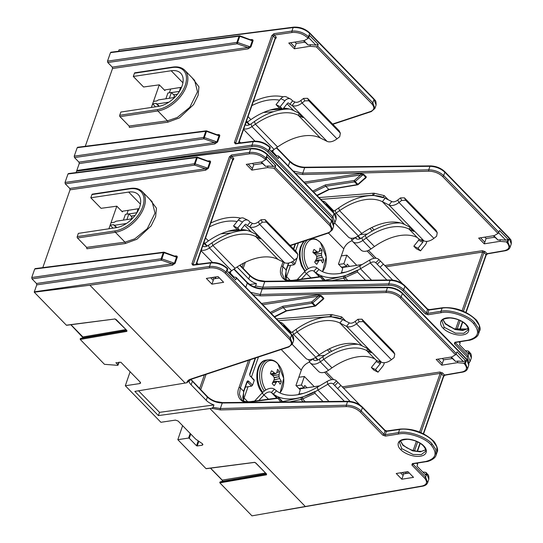 <?xml version="1.0" encoding="UTF-8"?>
<svg xmlns="http://www.w3.org/2000/svg" width="543" height="543" viewBox="0 0 543 543"><rect width="100%" height="100%" fill="white"/><g stroke="black" fill="none" stroke-linecap="round" stroke-linejoin="round"><path stroke-width="0.81" d="M282.706 109.286L278.552 107.215L276.041 104.629L280.819 98.656A5.491 4.31 -63.5 0 1 286.337 96.898L290.491 98.969A5.491 4.31 116.5 0 0 284.973 100.727L280.195 106.699L282.706 109.286L287.485 103.313A0.998 0.781 116.5 0 1 288.659 103.116L288.285 102.932M280.195 106.699L276.041 104.629M270.991 151.117A10.738 6.414 -44.2 0 0 274.113 149.427L277.582 146.99A51.531 30.795 135.8 0 1 320.384 138.017L327.035 141.336A11.084 6.625 -44.2 0 0 337.006 138.838L339.708 136.721L340.366 133.171L308.811 100.754L304.799 100.862L302.105 102.98A11.084 6.625 135.8 0 1 292.134 105.478L289.847 104.337L288.659 103.116M340.366 133.171L339.09 130.72L307.535 98.303L308.811 100.754M304.799 100.862L303.53 98.412L300.829 100.53A6.591 3.937 135.8 0 1 294.903 102.016L292.616 100.876L289.847 104.337M303.53 98.412L307.535 98.303M292.616 100.876L291.428 99.654A5.491 4.31 116.5 0 0 290.491 98.969M243.78 128.793A10.738 6.414 -44.2 0 0 251.911 126.621L255.386 124.191A51.531 30.795 135.8 0 1 298.182 115.211L302.946 117.587L298.48 112.998L293.715 110.623A51.531 30.795 -44.2 0 0 283.595 108.172M245.226 124.659A6.244 3.733 -44.2 0 0 250.947 123.94L254.423 121.51A56.024 33.483 135.8 0 1 289.609 109.068M280.5 108.179A51.531 30.795 -44.2 0 0 250.914 119.596L247.445 122.032A10.738 6.414 135.8 0 1 245.796 123.044M173.78 97.597L174.466 95.649L171.391 92.493L169.375 98.263M171.391 92.493L167.896 93.023L165.873 98.792M279.591 100.197A51.531 30.795 -44.2 0 0 251.904 105.593M283.174 96.858A56.024 33.483 -44.2 0 0 253.276 101.684M263.511 112.469L273.563 111.668M270.441 109.944L282.15 109.007M282.984 108.939L287.417 108.586M173.597 94.76L177.486 94.17M418.001 248.26L420.513 250.846L416.359 248.775L413.847 246.189L418.001 248.26L422.78 242.287A0.998 0.781 116.5 0 0 422.834 240.949L421.646 239.721L423.927 240.861A11.084 6.625 -44.2 0 0 433.898 238.363L436.599 236.246L437.258 232.696L405.702 200.286L401.691 200.394L398.996 202.505A11.084 6.625 135.8 0 1 389.019 205.003L382.367 201.684A51.531 30.795 -44.2 0 0 339.572 210.664L336.097 213.1A10.738 6.414 135.8 0 1 334.841 213.894M420.513 250.846L425.291 244.873A5.491 4.31 116.5 0 0 426.75 241.391M334.719 223.037L348.301 236.992A10.738 6.414 -44.2 0 0 358.299 235.9L361.767 233.47A51.531 30.795 135.8 0 1 404.569 224.49L409.334 226.865L413.8 231.461L409.035 229.078A51.531 30.795 -44.2 0 0 366.24 238.058L362.765 240.495A10.738 6.414 135.8 0 1 352.767 241.581L361.007 250.045A10.738 6.414 -44.2 0 0 371.005 248.952L374.473 246.522A51.531 30.795 135.8 0 1 417.275 237.542L418.68 238.872A0.998 0.781 -63.5 0 1 418.626 240.216L413.847 246.189M297.055 279.733A8.987 5.369 -44.2 0 0 297.849 278.939L304.521 271.758A10.738 6.414 135.8 0 1 316.915 267.869L318.979 269.464A51.531 30.795 -44.2 0 0 359.907 265.812L369.763 260.002A11.084 6.625 135.8 0 1 378.98 259.588A11.084 6.625 135.8 0 1 379 259.602L402.451 283.724M383.351 264.108L380.12 267.237L392.63 280.079M301.324 279.156L306.659 273.414A6.244 3.733 135.8 0 1 313.861 271.154L315.924 272.749A56.024 33.483 -44.2 0 0 360.43 268.778L370.278 262.968A6.591 3.937 135.8 0 1 375.763 262.724A6.591 3.937 135.8 0 1 375.77 262.731L377.209 264.224L380.433 261.095M380.12 267.237L377.209 264.224M437.258 232.696L435.981 230.252L404.426 197.835L405.702 200.286M401.691 200.394L400.415 197.944L397.72 200.062A6.591 3.937 135.8 0 1 391.788 201.541L385.136 198.222A56.024 33.483 -44.2 0 0 338.608 207.989L335.133 210.419A6.244 3.733 135.8 0 1 332.703 211.607M400.415 197.944L404.426 197.835M400.462 222.942A56.024 33.483 -44.2 0 0 365.276 235.384L361.801 237.814A6.244 3.733 135.8 0 1 355.991 238.445A6.244 3.733 135.8 0 1 355.461 237.596L355.427 237.495M352.767 241.581A10.738 6.414 135.8 0 1 351.864 240.115L351.199 238.268M327.307 206.062L326.689 204.344A13.48 8.057 -44.2 0 0 325.556 202.498A13.48 8.057 -44.2 0 0 322.332 200.951M298.378 242.979L295.575 250.995M290.546 265.364L286.575 276.686A8.987 5.369 -44.2 0 0 286.154 279.652M341.404 273.183L342.708 268.473L338.445 264.095L343.8 248.816A8.987 5.369 135.8 0 1 352.156 240.753M358.163 235.995L360.457 238.357A13.48 8.057 135.8 0 1 360.613 238.52M324.979 280.29L344.024 276.136A4.996 2.986 -44.2 0 0 345.097 275.776L357.498 270.17L357.457 271.982L365.473 280.215M332.316 280.561L343.454 278.131A7.487 4.473 -44.2 0 0 345.063 277.595L357.457 271.982M388.286 199.797L384.206 195.609L374.568 193.322A7.487 4.473 -44.2 0 0 373.19 193.233L319.046 197.571M320.825 199.403L372.349 195.27A4.996 2.986 -44.2 0 1 373.265 195.331L382.903 197.611L384.206 195.609M369.892 228.494L372.294 230.958M371.785 227.531L374.141 229.954M360.165 234.59L367.272 234.026M341.846 267.584L362.086 264.529M341.201 272.776L345.81 272.084M468.1 328.529L462.758 330.504L455.109 329.526L445.403 324.022L442.973 319.739M465.772 324.463C461.869 320.703 456.622 318.537 450.038 317.954C444.35 318.469 441.669 319.535 441.995 321.137L444.249 327.32L455.55 333.151L463.77 333.259L467.964 330.069C468.813 329.329 468.08 327.463 465.772 324.463A0.998 0.597 135.8 0 0 466.213 324.578C469.084 326.981 471.344 333.402 462.941 334.875C454.308 336.117 445.138 330.796 443.19 328.243C440.319 325.848 438.058 319.42 446.461 317.947C455.095 316.705 464.265 322.026 466.213 324.578M269.939 147.458L270.224 147.94L269.606 149.692L278.254 158.576L278.864 156.818L278.172 155.916L275.389 155.637M459.833 342.518L460.118 343L459.493 344.751L468.141 353.636L468.752 351.878L468.059 350.975L465.276 350.697M312.727 191.088L325.454 184.885L354.267 180.507A0.998 0.604 81.4 0 0 354.545 181.885L357.219 184.64A0.998 0.597 -44.2 0 0 357.844 184.321L365.758 177.344L363.152 174.663A0.998 0.597 135.8 0 1 363.783 174.351L360.443 173.543A0.998 0.604 81.4 0 1 360.722 174.927L363.152 174.663L355.17 181.566L358.156 184.579A0.998 0.998 0 0 1 357.661 184.817L329.207 189.561A0.998 0.618 80.5 0 1 328.766 189.385L357.219 184.64A0.998 0.618 80.5 0 0 357.661 184.817M365.147 178.416A0.998 0.618 -99.5 0 1 365.296 178.532L366.382 177.025L363.783 174.351M504.569 250.628A0.998 0.618 -99.9 0 0 505.017 250.805L487.512 253.852A0.998 0.618 -99.9 0 1 487.064 253.683L504.569 250.628C509.443 249.305 510.237 246.637 506.965 242.626L506.259 241.9L507.515 241.18L508.133 239.429L505.838 240.203L498.637 232.804M508.133 239.429L499.492 230.551L498.026 233.442L494.273 235.614L478.668 238.099L484.247 243.841L499.859 241.35L506.259 241.9M498.026 233.442L442.613 176.516C438.873 173.115 434.291 171.344 428.875 171.201L302.899 174.534L295.494 173.38M332.594 124.048L370.699 111.444C374.432 109.849 374.792 107.29 371.785 103.767L316.372 46.841L317.628 46.121L318.246 44.37L315.951 45.137L308.75 37.739M318.246 44.37L309.598 35.492L308.139 38.383L304.385 40.555L288.781 43.04L294.36 48.775L309.972 46.291L316.372 46.841M308.139 38.383L307.433 37.657C303.062 33.822 297.985 32.091 292.195 32.471L274.249 35.064A0.998 0.597 -98.2 0 1 273.977 33.686L271.853 35.512L234.386 142.49L235.384 143.895A0.998 0.611 -97.3 0 1 235.798 143.481L235.777 143.535M292.684 261.427L295.046 263.857L296.688 259.167L296.302 258.767M132.39 163.877L76.739 170.862L76.807 170.502L251.986 145.137C258.278 144.73 263.796 146.617 268.547 150.791L332.9 216.895L334.95 222.508L336.144 219.1L334.074 213.535L278.172 155.916M217.254 134.834L206.666 130.904A0.998 0.998 0 0 0 206.204 130.849A0.998 0.611 82.7 0 1 206.618 131.033L204.338 137.542L216.901 141.886L214.566 142.524A0.998 0.597 -98.2 0 1 214.831 143.909L79.244 163.538L76.807 170.502M79.244 163.538L78.973 162.153L214.566 142.524L203.89 138.832L129.804 149.556L74.506 157.565L78.973 162.153M74.506 157.565L74.228 156.18L203.618 137.447A0.998 0.597 81.8 0 0 203.89 138.832L204.338 137.542A0.998 0.516 19.3 0 0 203.618 137.447L205.783 131.263L77.201 147.689L74.228 156.18M77.201 147.689L78.043 147.452M250.54 39.788L239.952 35.858A0.998 0.998 0 0 0 239.483 35.804A0.998 0.611 82.7 0 1 239.904 35.987L237.617 42.497L250.18 46.841L247.846 47.479A0.998 0.597 -98.2 0 1 248.117 48.863L112.53 68.493L85.285 146.298M112.53 68.493L112.258 67.108L247.846 47.479L237.169 43.786L163.083 54.51L107.785 62.52L112.258 67.108M107.785 62.52L107.514 61.135L236.904 42.402A0.998 0.597 81.8 0 0 237.169 43.786L237.617 42.497A0.998 0.516 19.3 0 0 236.904 42.402L239.069 36.225L110.487 52.644L107.514 61.135M110.487 52.644L111.329 52.406M317.628 46.121L372.844 102.837L374.887 108.457L376.082 105.043L374.018 99.478L309.666 33.374C304.922 29.193 299.417 27.252 293.159 27.564L119.08 49.8L118.571 51.252M119.08 49.8L293.58 27.15A0.998 0.611 82.7 0 0 293.159 27.564L291.93 31.087C298.216 30.68 303.741 32.56 308.492 36.734L308.994 37.25M303.897 40.63L308.193 45.049L303.401 40.711M294.91 42.062L296.24 43.426L294.93 47.16L290.634 42.748M493.784 235.689L498.08 240.108L493.288 235.771M484.818 242.219L480.521 237.807L484.818 242.219L486.128 238.486L494.741 237.257M484.797 237.121L486.128 238.486M165.133 89.88L164.889 90.572A0.998 0.516 19.3 0 1 164.719 90.124A0.998 0.516 19.3 0 1 165.099 89.88L181.559 87.28M164.889 90.572L159.309 84.844L151.388 107.439M155.536 106.815L152.651 103.849L155.97 103.346L157.036 103.957L168.887 102.165M170.685 88.998L169.355 92.799M254.226 286.969L255.583 286.012L256.432 283.602A12.482 6.407 19.3 0 1 248.735 278.993L237.053 266.993M468.718 362.276L467.021 356.676L454.382 343.692A0.998 0.597 -44.2 0 0 455.434 342.769L468.08 355.753L470.129 361.366L471.324 357.959L469.254 352.393L468.059 350.975M454.382 343.692L454.83 342.3L468.107 340.183C478.546 337.502 480.324 331.922 473.428 323.424C467.638 316.481 449.964 310.548 441.296 312.639L428.02 314.757L425.339 313.861L402.668 290.573C398.935 287.166 394.354 285.394 388.931 285.258L266.009 288.509M159.309 84.844L143.556 86.989L133.306 76.461L171.188 70.746A21.971 13.127 135.8 0 1 180.697 73.217A21.971 13.127 135.8 0 1 178.925 92.167A21.971 13.127 135.8 0 1 158.726 106.333L120.845 112.048L119.711 115.286L157.592 109.571A25.962 15.516 -44.2 0 0 185.177 85.489A25.962 15.516 -44.2 0 0 172.321 67.508L134.44 73.224L133.306 76.461M251.538 39.999L252.305 40.786A0.998 0.516 -160.7 0 0 253.018 40.881C253.221 39.931 252.671 39.49 251.375 39.558A0.998 0.611 82.7 0 1 251.171 39.87M248.117 48.863L250.9 46.929L253.018 40.881M192.039 77.703L198.955 86.88L198.114 95.344L193.607 104.575L179.414 117.912L167.733 122.209L129.39 127.435L129.119 126.051L119.983 116.67A0.998 0.618 -98.6 0 1 119.711 115.286M218.259 135.044L219.019 135.831A0.998 0.516 -160.7 0 0 219.732 135.926C219.935 134.976 219.386 134.528 218.089 134.603A0.998 0.611 82.7 0 1 217.892 134.915M214.831 143.909L217.614 141.974L219.732 135.926M333.545 223.417L331.848 217.818L267.495 151.714C263.124 147.872 258.047 146.142 252.257 146.522L146.087 161.895M296.24 43.426L304.854 42.198M256.432 283.602L249.746 284.512M321.28 276.631A0.998 0.618 82.3 0 0 320.92 276.516A0.998 0.618 82.3 0 0 320.499 276.93L291.869 280.792C283.541 282.625 277.873 274.609 281.525 266.145L283.012 261.902M295.046 263.857L293.994 264.787L287.851 265.812M296.206 258.475L296.688 259.167M356.758 265.337L346.855 255.162L343.875 263.688L346.475 266.355L347.248 264.129L349.488 266.43M346.475 266.355L341.459 267.19M180.527 87.443L179.292 91.597M179.129 91.428L171.486 92.588M346.855 255.162L341.316 255.916M343.875 263.688L338.798 264.455M293.2 171.025L302.756 173.142L428.732 169.81C434.624 169.966 439.599 171.893 443.665 175.593L498.881 232.309M507.515 241.18L510.067 247.316L511.262 243.902L509.198 238.336L444.846 172.233C440.78 168.527 435.819 166.552 429.954 166.314L304.691 167.624C300.734 167.577 296.892 166.47 293.152 164.298A12.482 6.407 19.3 0 1 289.806 161.699L276.339 147.866M271.792 150.771L276.502 155.746M255.583 286.012L262.819 287.193L388.795 283.867C394.686 284.016 399.662 285.944 403.727 289.65L426.398 312.938L427.572 309.578L404.902 286.29C400.843 282.577 395.881 280.602 390.017 280.371L264.753 281.674C258.889 281.437 253.927 279.455 249.868 275.749L239.721 265.323M134.44 73.224A0.998 0.618 -98.6 0 1 134.847 72.81L172.728 67.094A0.998 0.618 -98.6 0 0 172.321 67.508M129.119 126.051L167.475 120.824L177.31 117.485L189.785 107.324L197.496 91.781L194.618 80.357L184.83 70.305A26.96 16.114 135.8 0 1 182.658 93.566A26.96 16.114 135.8 0 1 157.864 110.955L119.983 116.67M174.588 97.475L158.447 99.912L156.818 100.923L153.499 101.426M158.855 106.313L155.97 103.346M159.262 106.245L157.036 103.957M270.224 147.94L269.722 147.424C264.977 143.243 259.479 141.309 253.221 141.621L235.384 143.895M505.017 250.805C507.657 250.33 509.341 249.169 510.067 247.316L510.053 247.35M308.193 45.049L310.521 44.675L309.972 46.291M290.62 42.748L294.93 47.16L294.36 48.775M498.08 240.108L500.408 239.734L499.859 241.35M484.804 242.219L484.247 243.841M500.408 239.734L505.838 240.203M310.521 44.675L315.951 45.137M305.214 183.371L360.722 174.927L354.267 180.507L355.17 181.566A0.998 0.597 -44.2 0 1 354.545 181.885L325.732 186.269L313.705 192.086M316.874 195.351L328.766 189.385L325.732 186.269A0.998 0.604 81.4 0 1 325.454 184.885M284.274 262.534L282.855 266.599L281.905 273.014L284.138 278.22C284.899 279.747 287.62 280.466 292.283 280.378A0.998 0.618 82.3 0 0 291.869 280.792M285.971 279.564L286.093 269.925L288.496 263.063M474.487 322.501L478.295 328.101L478.58 333.735L479.584 330.877L479.265 325.325L475.451 319.746C469.41 312.53 451.07 306.157 442.097 308.166L428.902 310.046L427.735 313.379L441.018 311.261C450.045 309.082 468.446 315.266 474.487 322.501A0.998 0.597 -44.2 0 1 473.428 323.424M77.622 147.275L206.204 130.849A0.998 0.611 82.7 0 0 205.783 131.263A0.998 0.516 19.3 0 1 206.503 131.358L219.019 135.831L216.901 141.886A0.998 0.516 -160.7 0 0 217.614 141.974M110.908 52.23L239.483 35.804A0.998 0.611 82.7 0 0 239.069 36.225A0.998 0.516 19.3 0 1 239.782 36.313L252.305 40.786L250.18 46.841A0.998 0.516 -160.7 0 0 250.9 46.929M275.491 38.37A0.998 0.618 -99.5 0 1 275.851 38.553L276.278 37.155L274.249 35.064L273.177 35.974L235.71 142.952L236.219 143.664M465.799 312.381L486.026 254.626L487.064 253.683L485.028 251.592L482.367 250.69L384.77 265.534M324.592 279.76A0.998 0.801 144.5 0 0 324.544 279.672L324.544 279.672A0.998 0.801 144.5 0 0 324.476 279.597L321.802 276.849A0.998 0.794 144.4 0 0 320.499 276.93L323.173 280.656M366.382 177.025A0.998 0.597 135.8 0 0 365.758 177.344L365.453 178.145L358.156 184.579M315.008 254.104L321.537 253.479A31.928 20.281 -38.6 0 0 322.019 250.309A9.014 5.552 81.4 0 0 321.042 249.033A9.014 5.552 81.4 0 0 319.942 248.07A31.928 16.853 133.4 0 1 319.372 251.144L319.325 251.246A31.928 9 151.2 0 1 318.544 252.142L318.361 252.183A31.928 10.154 179.8 0 0 317.112 251.762L313.284 252.712M313.196 252.644L317.003 251.701A31.928 18.537 -163.6 0 0 314.051 249.447A9.014 5.552 81.4 0 0 313.379 250.825A9.014 5.552 81.4 0 0 312.924 252.441A31.928 15.109 24.5 0 1 315.829 254.816L315.917 254.932A31.928 20.933 47.1 0 1 316.752 256.479L316.807 256.778A31.928 21.876 108.8 0 1 316.583 258.556L316.535 258.699A31.928 16.853 133.4 0 1 314.682 262.072A9.014 5.552 81.4 0 0 315.659 263.355A9.014 5.552 81.4 0 0 316.759 264.319A31.928 20.281 -38.6 0 0 318.7 261.034L315.164 261.258M322.372 271.568A17.661 10.88 81.4 0 0 320.485 242.64A17.661 10.88 81.4 0 0 305.967 244.961A17.661 10.88 81.4 0 0 308.336 268.663M321.537 253.479L315.15 254.226M316.576 256.14L321.531 255.359A31.928 25.311 -65.2 0 0 321.524 253.622M321.531 255.359L316.718 256.425M316.596 258.454L322.182 257.246A31.928 24.36 -139.8 0 0 321.585 255.658M322.182 257.246L316.576 258.59M319.97 259.954L319.97 259.954A31.928 6.726 7.8 0 1 320.994 260.409L321.076 260.477A31.928 15.109 24.5 0 1 322.651 262.941A9.014 5.552 81.4 0 0 323.771 259.948A31.928 18.537 -163.6 0 0 322.243 257.362M315.218 261.156L318.782 260.932A31.928 12.428 -20.7 0 0 319.786 260.002L315.795 260.124M314.105 253.357L318.544 252.142M319.386 251.097L322.019 250.309M320.255 260.077L323.771 259.948M272.518 375.437L279.048 374.813A31.928 20.281 -38.6 0 0 279.53 371.643A9.014 5.552 81.4 0 0 278.552 370.367A9.014 5.552 81.4 0 0 277.453 369.403A31.928 16.853 133.4 0 1 276.882 372.478L276.835 372.579A31.928 9 151.2 0 1 276.054 373.475L275.871 373.516A31.928 10.154 179.8 0 0 274.622 373.095L270.794 374.046M270.706 373.978L274.507 373.034A31.928 18.537 -163.6 0 0 271.561 370.781A9.014 5.552 81.4 0 0 270.889 372.159A9.014 5.552 81.4 0 0 270.434 373.774A31.928 15.109 24.5 0 1 273.339 376.15L273.428 376.265A31.928 20.933 47.1 0 1 274.263 377.813L274.317 378.111A31.928 21.876 108.8 0 1 274.093 379.89L274.045 380.032A31.928 16.853 133.4 0 1 272.192 383.406A9.014 5.552 81.4 0 0 273.17 384.688A9.014 5.552 81.4 0 0 274.269 385.652A31.928 20.281 -38.6 0 0 276.211 382.367L272.674 382.591M279.883 392.901A17.661 10.88 81.4 0 0 277.989 363.973A17.661 10.88 81.4 0 0 263.477 366.294A17.661 10.88 81.4 0 0 265.846 389.996M279.048 374.813L272.661 375.559M274.086 377.473L279.041 376.693A31.928 25.311 -65.2 0 0 279.034 374.955M279.041 376.693L274.229 377.758M274.106 379.795L279.693 378.58A31.928 24.36 -139.8 0 0 279.095 376.998M279.693 378.58L274.079 379.924M277.48 381.288L277.48 381.288A31.928 6.726 7.8 0 1 278.505 381.743L278.579 381.81A31.928 15.109 24.5 0 1 280.161 384.274A9.014 5.552 81.4 0 0 281.281 381.281A31.928 18.537 -163.6 0 0 279.754 378.695M272.729 382.489L276.285 382.265A31.928 12.428 -20.7 0 0 277.297 381.335L273.305 381.457M271.615 374.69L276.054 373.475M276.896 372.43L279.53 371.643M277.765 381.41L281.281 381.281M375.512 369.593L378.023 372.179L373.869 370.109L371.358 367.523L375.512 369.593L380.29 363.62A0.998 0.781 116.5 0 0 380.344 362.283L379.157 361.054L381.437 362.195A11.084 6.625 -44.2 0 0 391.408 359.697L394.109 357.586L394.768 354.029L363.213 321.619L359.201 321.727L356.5 323.838A11.084 6.625 135.8 0 1 346.529 326.336L339.877 323.024A51.531 30.795 -44.2 0 0 297.075 331.997L293.607 334.434A10.738 6.414 135.8 0 1 292.351 335.228M378.023 372.179L382.801 366.206A5.491 4.31 116.5 0 0 384.261 362.724M292.229 344.371L305.811 358.326A10.738 6.414 -44.2 0 0 315.802 357.24L319.277 354.803A51.531 30.795 135.8 0 1 362.079 345.823L366.844 348.206L371.31 352.794L366.545 350.418A51.531 30.795 -44.2 0 0 323.743 359.391L320.275 361.828A10.738 6.414 135.8 0 1 310.277 362.914L318.517 371.378A10.738 6.414 -44.2 0 0 328.508 370.285L331.983 367.855A51.531 30.795 135.8 0 1 374.779 358.875L376.19 360.206A0.998 0.781 -63.5 0 1 376.136 361.55L371.358 367.523M254.565 401.067A8.987 5.369 -44.2 0 0 255.359 400.272L262.031 393.091A10.738 6.414 135.8 0 1 274.425 389.202L276.489 390.797A51.531 30.795 -44.2 0 0 317.417 387.145L327.273 381.335A11.084 6.625 135.8 0 1 336.49 380.921A11.084 6.625 135.8 0 1 336.511 380.935L359.955 405.058M340.861 385.442L337.631 388.571L350.14 401.413M258.835 400.49L264.169 394.747A6.244 3.733 135.8 0 1 271.371 392.487L273.434 394.082A56.024 33.483 -44.2 0 0 317.94 390.112L327.789 384.301A6.591 3.937 135.8 0 1 333.273 384.057L334.719 385.557L337.943 382.428M337.631 388.571L334.719 385.557M394.768 354.029L393.492 351.586L361.937 319.169L363.213 321.619M359.201 321.727L357.925 319.277L355.231 321.395A6.591 3.937 135.8 0 1 349.298 322.875L342.647 319.562A56.024 33.483 -44.2 0 0 296.118 329.323L292.643 331.753A6.244 3.733 135.8 0 1 290.213 332.94M357.925 319.277L361.937 319.169M357.973 344.276A56.024 33.483 -44.2 0 0 322.786 356.717L319.311 359.147A6.244 3.733 135.8 0 1 313.501 359.778A6.244 3.733 135.8 0 1 312.972 358.93L312.938 358.828M310.277 362.914A10.738 6.414 135.8 0 1 309.374 361.448L308.709 359.602M284.817 327.395L284.199 325.678A13.48 8.057 -44.2 0 0 283.066 323.832A13.48 8.057 -44.2 0 0 279.842 322.284M258.441 357.036L251.409 377.113M248.049 386.697L244.085 398.019A8.987 5.369 -44.2 0 0 243.664 400.985M298.915 394.517L300.218 389.806L295.955 385.428L301.311 370.15A8.987 5.369 135.8 0 1 309.666 362.086M315.673 357.328L317.967 359.69A13.48 8.057 135.8 0 1 318.123 359.853M333.273 384.057A6.591 3.937 135.8 0 1 333.28 384.064L336.511 380.935L360.05 405.126L336.49 380.921M282.489 401.623L301.535 397.469A4.996 2.986 -44.2 0 0 302.607 397.109L315.008 391.503L314.967 393.315L322.983 401.548M289.819 401.895L300.965 399.465A7.487 4.473 -44.2 0 0 302.566 398.929L314.967 393.315M345.796 321.13L341.717 316.942L332.078 314.655A7.487 4.473 -44.2 0 0 330.701 314.567L276.55 318.911M278.335 320.737L329.859 316.603A4.996 2.986 -44.2 0 1 330.775 316.664L340.413 318.945L341.717 316.942M327.402 349.828L329.805 352.292M329.296 348.871L331.651 351.287M317.675 355.93L324.782 355.36M299.349 388.917L319.589 385.863M298.711 394.109L303.32 393.417M240.216 230.619L236.062 228.549L233.551 225.963L238.329 219.99A5.491 4.31 -63.5 0 1 243.848 218.232L248.002 220.302A5.491 4.31 116.5 0 0 242.483 222.067L237.705 228.033L240.216 230.619L244.995 224.646A0.998 0.781 116.5 0 1 246.169 224.449L245.796 224.266M237.705 228.033L233.551 225.963M215.802 278.532L215.585 277.269L216.318 276.842M228.501 272.45A10.738 6.414 -44.2 0 0 231.623 270.76L235.092 268.33A51.531 30.795 135.8 0 1 277.894 259.35L284.546 262.669A11.084 6.625 -44.2 0 0 294.516 260.172L297.218 258.054L297.876 254.504L266.321 222.087L262.31 222.196L259.615 224.313A11.084 6.625 135.8 0 1 249.644 226.811L247.357 225.671L246.169 224.449M297.876 254.504L296.6 252.054L265.045 219.637L266.321 222.087M262.31 222.196L261.04 219.745L258.339 221.863A6.591 3.937 135.8 0 1 252.414 223.349L250.126 222.209L247.357 225.671M261.04 219.745L265.045 219.637M250.126 222.209L248.938 220.987A5.491 4.31 116.5 0 0 248.002 220.302M201.29 250.126A10.738 6.414 -44.2 0 0 209.422 247.954L212.897 245.524A51.531 30.795 135.8 0 1 255.692 236.544L260.457 238.92L255.991 234.332L251.226 231.956A51.531 30.795 -44.2 0 0 241.106 229.506M202.736 245.993A6.244 3.733 -44.2 0 0 208.458 245.273L211.933 242.843A56.024 33.483 135.8 0 1 247.119 230.408M238.01 229.519A51.531 30.795 -44.2 0 0 208.424 240.936L204.955 243.366A10.738 6.414 135.8 0 1 203.299 244.377M131.291 218.931L131.976 216.983L128.901 213.827L126.886 219.596M128.901 213.827L125.406 214.356L123.383 220.125M237.094 221.53A51.531 30.795 -44.2 0 0 209.415 226.926M240.685 218.191A56.024 33.483 -44.2 0 0 210.786 223.017M221.021 233.802L231.074 233.001M227.951 231.277L239.66 230.341M240.495 230.273L244.927 229.92M131.107 216.094L134.997 215.503M425.61 449.869L420.268 451.837L412.619 450.866L402.913 445.355L400.476 441.072M423.282 445.796C419.379 442.036 414.133 439.871 407.549 439.287C401.861 439.803 399.18 440.868 399.505 442.47L401.759 448.654L413.06 454.484L421.28 454.593L425.474 451.403C426.323 450.663 425.59 448.796 423.282 445.796A0.998 0.597 135.8 0 0 423.723 445.912C426.594 448.314 428.855 454.735 420.452 456.208C411.818 457.45 402.648 452.129 400.7 449.577C397.829 447.181 395.569 440.753 403.972 439.28C412.605 438.038 421.775 443.36 423.723 445.912M116.053 362.602L115.93 362.955L120.838 362.215L140.277 382.184L140.61 383.066L139.836 383.562L125.324 385.754L160.898 422.291L175.409 420.106L178.084 421.015L195.704 439.124L202.566 443.841L202.899 444.731L202.132 445.226L202.58 443.862M126.533 330.341L82.774 337.882A0.502 0.394 74.4 0 1 82.835 337.861L82.882 336.965L125.793 329.581M82.617 336.694L70.957 324.714M126.757 330.606L126.852 331.406L80.228 339.429L80.649 338.472L126.716 330.544M80.201 338.717L82.835 337.861M210.575 468.141L222.508 480.392L222.454 481.288L219.827 482.143L219.854 482.856L251.972 515.85L422.135 486.012C427.008 484.695 427.809 482.028 424.531 478.01L411.893 465.025A0.998 0.597 -44.2 0 0 412.945 464.102L425.59 477.087L427.626 482.741M266.335 473.971L219.827 482.143M266.382 474.032L266.477 474.833L266.538 473.93M265.418 473.007L222.243 480.121M219.46 278.009L213.806 278.81L212.483 277.453M227.449 268.792L227.734 269.274L227.117 271.025L235.764 279.91L236.375 278.152L235.682 277.249L232.899 276.971M409.347 473.068L403.693 473.869L402.37 472.512M417.336 463.851L417.621 464.34L417.004 466.084L425.651 474.969L426.262 473.211L425.569 472.308L422.787 472.03M270.238 312.422L282.964 306.218L311.777 301.84A0.998 0.604 81.4 0 0 312.049 303.218L314.73 305.974A0.998 0.597 -44.2 0 0 315.354 305.655L323.268 298.677L320.662 296.003A0.998 0.597 135.8 0 1 321.293 295.684L317.954 294.876A0.998 0.604 81.4 0 1 318.225 296.261L320.662 296.003L312.68 302.899L315.666 305.913A0.998 0.998 0 0 1 315.171 306.15L286.718 310.895A0.998 0.618 80.5 0 1 286.276 310.718L314.73 305.974A0.998 0.618 80.5 0 0 315.171 306.15M322.657 299.75A0.998 0.618 -99.5 0 1 322.807 299.865L323.893 298.358L321.293 295.684M462.079 371.962A0.998 0.618 -99.9 0 0 462.527 372.138L445.022 375.186A0.998 0.618 -99.9 0 1 444.574 375.016L462.079 371.962C466.953 370.638 467.747 367.971 464.475 363.959L463.77 363.233L465.025 362.514L465.643 360.769L463.349 361.536L456.147 354.138M465.643 360.769L456.996 351.884L455.536 354.776L451.783 356.948L436.178 359.432L441.758 365.174L457.369 362.683L463.77 363.233M455.536 354.776L400.123 297.856C396.383 294.449 391.802 292.677 386.378 292.534L260.409 295.867L253.004 294.713M290.105 245.382L328.203 232.777C331.936 231.182 332.302 228.623 329.296 225.101L273.882 168.174L275.138 167.454L275.756 165.703L273.462 166.477L266.253 159.072M275.756 165.703L267.108 156.825L265.649 159.717L261.896 161.889L246.284 164.373L251.871 170.115L267.475 167.624L273.882 168.174M265.649 159.717L264.943 158.99C260.572 155.155 255.495 153.425 249.705 153.805L231.759 156.404A0.998 0.597 -98.2 0 1 231.488 155.02L229.363 156.846L191.896 263.823L192.894 265.228A0.998 0.611 -97.3 0 1 193.308 264.814L193.288 264.869M252.556 385.191L251.504 386.121L247.594 382.102A0.998 0.597 -44.2 0 0 248.653 381.179L252.556 385.191L254.199 380.5L250.228 375.905A0.998 0.597 135.8 0 1 250.296 376.489M182.618 425.678L177.826 439.681L205.994 468.616L254.633 462.337M213.094 407.345L220.329 408.533L346.298 405.2C352.19 405.35 357.172 407.277 361.238 410.983L383.908 434.271A0.998 0.597 135.8 0 1 382.849 435.194L360.179 411.906C356.439 408.499 351.864 406.727 346.441 406.592L220.465 409.924L211.736 408.302L213.094 407.345L213.942 404.935L159.52 412.354L158.386 415.585L134.84 391.401L186.867 382.761C187.165 381.098 188.38 379.903 190.525 379.163L288.265 346.834C291.998 345.233 292.365 342.674 289.358 339.151L225.006 273.048C220.634 269.206 215.551 267.475 209.768 267.855L89.9 285.211L34.25 292.195L66.375 325.189L114.885 318.985L66.585 325.284M34.25 292.195L34.318 291.835L209.496 266.47C215.788 266.063 221.306 267.95 226.058 272.124L290.41 338.228L292.419 343.957M174.765 256.167L164.176 252.237A0.998 0.998 0 0 0 163.714 252.183A0.998 0.611 82.7 0 1 164.129 252.366L161.848 258.875L174.412 263.219L172.07 263.857A0.998 0.597 -98.2 0 1 172.341 265.242L36.754 284.871L34.318 291.835M36.754 284.871L36.483 283.487L172.07 263.857L161.4 260.165L87.314 270.889L32.01 278.898L36.483 283.487M32.01 278.898L31.738 277.514L161.128 258.78A0.998 0.597 81.8 0 0 161.4 260.165L161.848 258.875A0.998 0.516 19.3 0 0 161.128 258.78L163.294 252.604L34.711 269.023L31.738 277.514M34.711 269.023L35.553 268.785M208.05 161.122L197.455 157.192A0.998 0.998 0 0 0 196.994 157.144A0.998 0.611 82.7 0 1 197.414 157.321L195.127 163.83L207.691 168.174L205.356 168.812A0.998 0.597 -98.2 0 1 205.627 170.197L70.04 189.826L42.795 267.631M70.04 189.826L69.762 188.441L205.356 168.812L194.679 165.12L120.594 175.844L65.296 183.853L69.762 188.441M65.296 183.853L65.024 182.468L194.414 163.735A0.998 0.597 81.8 0 0 194.679 165.12L195.127 163.83A0.998 0.516 19.3 0 0 194.414 163.735L196.58 157.558L67.997 173.977L65.024 182.468M67.997 173.977L68.839 173.74M275.138 167.454L330.348 224.171L332.397 229.791L333.592 226.377L331.529 220.811L267.176 154.707C262.432 150.526 256.927 148.585 250.669 148.897L76.59 171.133L76.081 172.586M76.59 171.133L251.09 148.483A0.998 0.611 82.7 0 0 250.669 148.897L249.434 152.42C255.726 152.013 261.251 153.893 265.995 158.067L266.498 158.583M80.228 339.429L104.473 364.326L117.668 365.337L118.958 362.167M261.407 161.963L265.703 166.382L260.911 162.045M252.42 163.395L253.744 164.76L252.441 168.493L248.144 164.081M451.294 357.022L455.591 361.441L450.799 357.104M442.328 363.552L438.031 359.14L442.314 363.559L443.638 359.819L452.251 358.59M442.307 358.455L443.638 359.819M210.623 277.744L213.236 280.432L211.933 284.165L206.347 278.43L218.048 276.563L223.635 282.299L211.933 284.165M400.517 472.804L403.13 475.492L401.82 479.225L396.234 473.489L407.936 471.623L413.522 477.358L401.82 479.225M122.637 211.213L122.399 211.906A0.998 0.516 19.3 0 1 122.229 211.458A0.998 0.516 19.3 0 1 122.609 211.213L139.069 208.614M122.399 211.906L116.813 206.177L108.899 228.773M113.046 228.148L110.161 225.182L113.48 224.68L114.546 225.291L126.397 223.499M128.196 210.331L126.865 214.132M213.942 404.935A12.482 6.407 19.3 0 1 206.245 400.327L191.15 384.824A12.482 6.407 19.3 0 1 188.91 380.589M177.826 439.681L188.597 438.058L190.199 433.463M190.749 434.033L189.263 438.282L196.525 445.742L198.236 440.841M198.84 441.255L197.19 445.973L202.132 445.226M158.386 415.585L211.736 408.302M117.668 365.337L117.912 364.991L116.039 362.609M197.19 445.973L196.525 445.742M189.263 438.282L188.597 438.058M125.324 385.754L130.116 371.745M411.893 465.025L412.334 463.634L425.617 461.516C436.056 458.835 437.834 453.256 430.938 444.758C425.149 437.814 407.474 431.882 398.806 433.979L385.53 436.09L382.849 435.194M116.813 206.177L101.066 208.322L90.817 197.795L128.698 192.079A21.971 13.127 135.8 0 1 138.207 194.55A21.971 13.127 135.8 0 1 136.436 213.501A21.971 13.127 135.8 0 1 116.236 227.673L78.348 233.381L77.221 236.619L115.102 230.904A25.962 15.516 -44.2 0 0 142.687 206.822A25.962 15.516 -44.2 0 0 129.831 188.842L91.95 194.557L90.817 197.795M209.048 161.332L209.808 162.119A0.998 0.516 -160.7 0 0 210.528 162.214C210.732 161.264 210.182 160.823 208.885 160.891A0.998 0.611 82.7 0 1 208.682 161.203M205.627 170.197L208.41 168.269L210.528 162.214M149.542 199.037L156.465 208.213L155.624 216.677L151.117 225.908L136.917 239.246L125.243 243.542L86.9 248.769L86.622 247.384L77.493 238.004A0.998 0.618 -98.6 0 1 77.221 236.619M175.769 256.377L176.529 257.165A0.998 0.516 -160.7 0 0 177.242 257.26C177.446 256.31 176.896 255.868 175.599 255.936A0.998 0.611 82.7 0 1 175.396 256.248M172.341 265.242L175.124 263.307L177.242 257.26M253.744 164.76L262.364 163.531M266.151 473.767L222.454 481.288A0.502 0.394 -105.6 0 0 222.426 481.295L222.426 481.295A0.502 0.394 -105.6 0 0 222.399 481.302L222.637 481.084M254.3 462.324L255.583 462.779M266.185 473.632L255.638 462.962L254.504 462.412L206.204 468.711M126.56 330.205L116.229 319.589L114.675 318.897M82.801 337.868L80.595 338.486M115.014 318.911L126.919 330.504M159.52 412.354L138.526 390.79M188.292 381.519L186.867 382.761M278.79 397.965A0.998 0.618 82.3 0 0 278.43 397.849A0.998 0.618 82.3 0 0 278.009 398.263L249.38 402.125C241.051 403.958 235.384 395.942 239.035 387.478L248.545 360.308M251.504 386.121L245.361 387.145M253.717 379.808L254.199 380.5M314.268 386.67L304.365 376.496L301.385 385.021L303.985 387.688L304.759 385.462L306.999 387.763M303.985 387.688L298.969 388.523M138.037 208.777L136.802 212.931M136.639 212.761L128.996 213.922M304.365 376.496L298.826 377.249M301.385 385.021L296.308 385.788M250.71 292.358L260.267 294.476L386.243 291.143C392.134 291.299 397.109 293.227 401.175 296.926L456.391 353.642M465.025 362.514L467.577 368.649L468.772 365.235L466.702 359.67L402.356 293.566C398.29 289.86 393.329 287.885 387.464 287.647L262.201 288.957C258.244 288.91 254.402 287.804 250.662 285.632A12.482 6.407 19.3 0 1 247.316 283.032L233.85 269.199M229.302 272.111L234.013 277.079M190.525 379.163A0.998 0.706 71.7 0 0 191.116 379.306L188.204 381.77M432.961 441.079A0.998 0.597 -44.2 0 0 432.893 440.502C434.936 441.73 439.063 449.55 437.095 452.21L436.776 446.658L432.961 441.079C426.92 433.864 408.574 427.49 399.607 429.499L386.412 431.38L385.245 434.712L383.908 434.271L385.082 430.911L362.412 407.623C358.353 403.911 353.391 401.935 347.527 401.705L222.257 403.008C216.399 402.77 211.437 400.795 207.378 397.082L190.688 379.462M288.265 346.834A0.998 0.706 71.7 0 0 288.856 346.97L292.46 343.841L293.654 340.434L291.584 334.868L235.682 277.249M290.356 245.633L328.793 232.92L332.357 229.899M91.95 194.557A0.998 0.618 -98.6 0 1 92.358 194.143L130.239 188.428A0.998 0.618 -98.6 0 0 129.831 188.842M86.622 247.384L124.978 242.158L134.82 238.818L147.296 228.657L155.006 213.114L152.128 201.691L142.341 191.638A26.96 16.114 135.8 0 1 140.169 214.906A26.96 16.114 135.8 0 1 115.374 232.289L77.493 238.004M132.098 218.809L115.958 221.245L114.329 222.257L111.01 222.759M116.365 227.646L113.48 224.68M116.772 227.578L114.546 225.291M227.734 269.274L227.232 268.758C222.487 264.577 216.983 262.642 210.732 262.955L192.894 265.228M422.135 486.012A0.998 0.618 80.1 0 0 422.583 486.189C425.223 485.72 426.907 484.553 427.64 482.7L428.827 479.293L426.764 473.727L425.569 472.308M467.577 368.649L467.577 368.649C466.851 370.502 465.161 371.663 462.527 372.138M265.703 166.382L268.032 166.009L267.475 167.624M248.131 164.081L252.441 168.493L251.871 170.115M455.591 361.441L457.919 361.068L457.369 362.683M442.314 363.559L441.758 365.174M213.229 280.419L213.806 278.81M403.116 475.478L403.693 473.869M457.919 361.068L463.349 361.536M268.032 166.009L273.462 166.477M262.724 304.704L318.225 296.261L311.777 301.84L312.68 302.899A0.998 0.597 -44.2 0 1 312.049 303.218L283.236 307.603L271.215 313.426M274.385 316.684L286.276 310.718L283.236 307.603A0.998 0.604 81.4 0 1 282.964 306.218M250.235 359.751L240.359 387.933L239.415 394.347L241.642 399.56C242.409 401.08 245.124 401.8 249.794 401.711A0.998 0.618 82.3 0 0 249.38 402.125M243.481 400.897L243.603 391.259L246.97 381.648L247.696 380.84A0.998 0.787 -105.6 0 1 247.228 381.905L247.133 382.096A0.998 0.516 -160.7 0 0 246.97 381.648M385.53 436.09A0.998 0.611 80.9 0 1 385.245 434.712L398.528 432.595C407.555 430.416 425.956 436.599 431.997 443.835L435.805 449.434L436.063 455.149M35.132 268.609L163.714 252.183A0.998 0.611 82.7 0 0 163.294 252.604A0.998 0.516 19.3 0 1 164.006 252.692L176.529 257.165L174.412 263.219A0.998 0.516 -160.7 0 0 175.124 263.307M68.411 173.563L196.994 157.144A0.998 0.611 82.7 0 0 196.58 157.558A0.998 0.516 19.3 0 1 197.292 157.646L209.808 162.119L207.691 168.174A0.998 0.516 -160.7 0 0 208.41 168.269M233.001 159.703A0.998 0.618 -99.5 0 1 233.361 159.886L233.789 158.488L231.759 156.404L230.68 157.307L193.22 264.285L193.729 264.998M423.309 433.714L443.536 375.96L444.574 375.016L442.538 372.926L439.878 372.023L342.28 386.867M282.102 401.094A0.998 0.801 144.5 0 0 282.055 401.005L282.055 401.005A0.998 0.801 144.5 0 0 281.987 400.931L279.312 398.182A0.998 0.794 144.4 0 0 278.009 398.263L280.683 401.99M323.893 298.358A0.998 0.597 135.8 0 0 323.268 298.677L322.963 299.478L315.666 305.913M284.973 100.727L280.819 98.656M300.829 100.53L302.105 102.98L337.006 138.838M294.903 102.016L292.134 105.478L327.035 141.336M293.715 110.623L287.084 103.808M320.384 138.017L298.182 115.211L299.288 113.826M277.582 146.99L255.386 124.191L254.423 121.51M274.113 149.427L251.911 126.621L250.947 123.94M250.914 119.596L248.036 116.636M247.445 122.032L246.488 121.055M245.979 125.121L245.307 124.435M249.312 124.856L246.909 122.392M240.651 142.863L239.327 141.499M418.626 240.216L422.78 242.287M375.77 262.731L379 259.602L402.546 283.792L378.98 259.588M397.72 200.062L398.996 202.505L433.898 238.363M369.763 260.002L370.278 262.968L386.854 279.991M359.907 265.812L360.43 268.778L371.5 280.154M391.788 201.541L389.019 205.003L423.927 240.861M385.136 198.222L382.367 201.684L404.569 224.49M418.68 238.872L422.834 240.949M417.275 237.542L409.035 229.078L410.141 227.7M318.979 269.464L315.924 272.749L319.746 276.672M316.915 267.869L313.861 271.154L319.298 276.733M338.608 207.989L339.572 210.664L361.767 233.47M335.133 210.419L336.097 213.1L358.299 235.9M365.276 235.384L366.24 238.058L374.473 246.522M361.801 237.814L362.765 240.495L371.005 248.952M304.521 271.758L310.983 277.853M297.849 278.939L298.602 279.523M356.826 238.995L355.461 237.596L351.864 240.115M360.158 238.723L357.762 236.259M333.49 211.329L326.689 204.344L326.058 204.786M286.575 276.686L290.301 280.507M343.8 248.816L328.44 233.035M347.791 280.398L345.063 277.595L345.097 275.776M373.469 195.541L374.568 193.322M345.687 280.426L343.454 278.131L344.024 276.136M372.6 195.528L373.19 193.233M443.054 319.664L445.341 323.438A0.998 0.597 135.8 0 1 445.403 324.022M443.19 328.243A0.998 0.597 -44.2 0 0 444.249 327.32M444.914 323.329L454.247 328.888L468.134 329.024M275.851 38.553L275.355 38.634M304.005 182.129L360.443 173.543M365.296 178.532L364.95 178.586M368.48 250.398L376.163 258.292M281.525 266.145A0.998 0.516 19.3 0 1 282.855 266.599L286.093 269.925A0.998 0.516 -160.7 0 1 286.256 270.373L285.265 276.163L286.046 279.638M293.478 248.843L295.154 244.045M240.033 265.133L249.807 275.172C252.78 278.097 257.056 279.855 258.739 280.263L265.154 281.267L390.424 279.957C396.098 280.154 400.904 282.068 404.84 285.706A0.998 0.597 135.8 0 1 404.902 286.29L403.727 289.65A0.998 0.597 135.8 0 1 402.668 290.573M374.249 258.332L367.048 250.934M462.107 310.718L482.639 252.074L385.978 266.769M455.638 329.18L458.862 319.983M506.965 242.626A0.998 0.597 135.8 0 0 508.017 241.696L509.198 238.336A0.998 0.597 -44.2 0 0 509.13 237.759C510.101 239.551 511.533 238.689 511.262 243.902M509.13 237.759L444.778 171.656A0.998 0.597 -44.2 0 1 444.846 172.233L443.665 175.593A0.998 0.597 135.8 0 1 442.613 176.516M293.58 27.15C299.675 26.797 305.017 28.684 309.605 32.797A0.998 0.597 135.8 0 1 309.666 33.374L308.492 36.734A0.998 0.597 -44.2 0 1 307.433 37.657M371.785 103.767A0.998 0.597 135.8 0 0 372.844 102.837L374.018 99.478A0.998 0.597 135.8 0 0 373.957 98.901L309.605 32.797M242.09 267.244L243.508 263.199M248.735 278.993L249.868 275.749A0.998 0.597 135.8 0 0 249.807 275.172M288.299 165.995L289.806 161.699A0.998 0.597 -44.2 0 0 289.745 161.122L293.159 163.769C297.048 166.022 301.026 167.169 305.098 167.21A0.998 0.509 -90.6 0 0 304.691 167.624L302.756 173.142A0.998 0.495 88.5 0 0 302.899 174.534M273.428 149.882L272.729 151.87A0.998 0.597 135.8 0 1 272.308 152.468M467.021 356.676A0.998 0.597 -44.2 0 0 468.08 355.753L469.254 352.393A0.998 0.597 135.8 0 0 469.193 351.81C470.157 353.608 471.595 352.746 471.324 357.959M460.118 343L459.018 341.88M455.557 342.429L455.665 342.063M270.238 147.438L269.661 146.848A0.998 0.597 -44.2 0 1 269.722 147.424L268.547 150.791A0.998 0.597 -44.2 0 1 267.495 151.714M331.848 217.818A0.998 0.597 -44.2 0 0 332.9 216.895L334.074 213.535A0.998 0.597 135.8 0 0 334.013 212.951C334.841 214.723 336.246 213.324 336.144 219.1M252.257 146.522A0.998 0.597 -98.2 0 1 251.986 145.137L253.221 141.621A0.998 0.611 -97.3 0 1 253.635 141.2L235.798 143.481M273.977 33.686L291.93 31.087A0.998 0.597 -98.2 0 0 292.195 32.471M250.581 39.659L251.375 39.558M217.295 134.705L218.089 134.603M428.875 171.201A0.998 0.495 88.5 0 1 428.732 169.81L429.954 166.314A0.998 0.509 -90.6 0 1 430.361 165.9L305.098 167.21M388.931 285.258A0.998 0.495 88.5 0 1 388.795 283.867L390.017 280.371A0.998 0.509 89.4 0 1 390.424 279.957M265.154 281.267A0.998 0.509 89.4 0 0 264.753 281.674L262.819 287.193A0.998 0.495 88.5 0 0 262.927 288.543M245.321 262.289L243.189 268.371M293.994 264.787L291.394 262.113M459.636 329.988L462.487 321.856M466.077 312.517L486.195 255.074A0.998 0.516 19.3 0 0 486.026 254.626L483.976 252.515L463.403 311.261M460.145 320.56L457.002 329.526M238.431 143.148L275.226 38.078L273.177 35.974A0.998 0.516 -160.7 0 0 271.853 35.512M234.386 142.49A0.998 0.516 -160.7 0 1 235.71 142.952L236.178 143.433M182.91 82.787L171.188 70.746M167.733 122.209A0.998 0.604 -97.8 0 0 167.475 120.824L157.864 110.955A0.998 0.618 81.4 0 1 157.592 109.571M441.296 312.639A0.998 0.611 -99.1 0 1 441.018 311.261L442.097 308.166A0.998 0.618 -98.1 0 1 442.518 307.752C454.953 306.924 465.908 310.725 475.39 319.169C477.426 320.397 481.553 328.216 479.584 330.877M321.605 276.706A0.998 0.597 -44.2 0 1 321.768 276.808A0.998 0.597 -44.2 0 1 321.802 276.849L324.524 280.643M292.283 280.378L320.92 276.516A0.998 0.998 0 0 1 321.768 276.808L324.442 279.557A0.998 0.998 0 0 1 324.544 279.672L324.476 279.597A0.998 0.597 -44.2 0 0 324.442 279.557A0.998 0.597 -44.2 0 0 324.402 279.523M276.278 37.155A0.998 0.597 -44.2 0 0 275.226 38.078L275.009 38.784M482.367 250.69A0.998 0.604 81.4 0 1 482.639 252.074L483.976 252.515A0.998 0.597 135.8 0 1 485.028 251.592M475.451 319.746A0.998 0.597 -44.2 0 0 475.39 319.169M404.84 285.706L427.511 308.994A0.998 0.597 135.8 0 1 427.572 309.578L428.902 310.046A0.998 0.618 -98.1 0 1 429.323 309.632L442.518 307.752M454.83 342.3A0.998 0.611 80.9 0 0 455.258 342.477L468.541 340.359C470.632 340.42 477.84 337.637 478.58 333.735M468.107 340.183A0.998 0.611 80.9 0 0 468.541 340.359M428.02 314.757A0.998 0.611 80.9 0 1 427.735 313.379L426.398 312.938A0.998 0.597 135.8 0 1 425.339 313.861M293.152 164.298L292.935 163.81M332.845 124.299L371.29 111.587A0.998 0.706 -108.3 0 1 370.699 111.444M307.623 239.925A18.625 11.471 81.4 0 0 303.537 245.782A18.625 11.471 81.4 0 0 306.72 269.756M304.766 240.868A18.625 11.471 81.4 0 0 301.433 246.101A18.625 11.471 81.4 0 0 305.288 270.984M318.374 252.19L314.112 253.364L318.469 252.19M315.816 260.083L319.841 259.961M280.073 392.996L283.717 378.403L277.819 363.661C275.274 360.79 272.186 359.5 268.541 359.799A18.625 11.471 81.4 0 0 261.047 367.116A18.625 11.471 81.4 0 0 264.231 391.089M262.717 393.078C253.228 383.799 255.787 360.681 266.437 360.111A18.625 11.471 81.4 0 0 258.943 367.435A18.625 11.471 81.4 0 0 262.798 392.317M275.885 373.523L271.622 374.697L275.98 373.523M273.326 381.417L277.351 381.295M376.136 361.55L380.29 363.62M355.231 321.395L356.5 323.838L391.408 359.697M327.273 381.335L327.789 384.301L344.364 401.325M317.417 387.145L317.94 390.112L329.01 401.487M349.298 322.875L346.529 326.336L381.437 362.195M342.647 319.562L339.877 323.024L362.079 345.823M376.19 360.206L380.344 362.283M374.779 358.875L366.545 350.418L367.652 349.034M276.489 390.797L273.434 394.082L277.256 398.005M274.425 389.202L271.371 392.487L276.808 398.067M296.118 329.323L297.075 331.997L319.277 354.803M292.643 331.753L293.607 334.434L315.802 357.24M322.786 356.717L323.743 359.391L331.983 367.855M319.311 359.147L320.275 361.828L328.508 370.285M262.031 393.091L268.486 399.186M255.359 400.272L256.113 400.856M314.336 360.328L312.972 358.93L309.374 361.448M317.669 360.057L315.273 357.593M291 332.662L284.199 325.678L283.568 326.119M244.085 398.019L247.812 401.84M301.311 370.15L281.206 349.502M305.302 401.732L302.566 398.929L302.607 397.109M330.979 316.874L332.078 314.655M303.198 401.759L300.965 399.465L301.535 397.469M330.11 316.861L330.701 314.567M242.483 222.067L238.329 219.99M258.339 221.863L259.615 224.313L294.516 260.172M252.414 223.349L249.644 226.811L284.546 262.669M251.226 231.956L244.594 225.141M277.894 259.35L255.692 236.544L256.798 235.16M235.092 268.33L212.897 245.524L211.933 242.843M231.623 270.76L209.422 247.954L208.458 245.273M208.424 240.936L205.546 237.977M204.955 243.366L203.998 242.388M203.482 246.454L202.817 245.769M206.815 246.189L204.419 243.726M198.161 264.197L196.837 262.832M400.537 440.896L402.852 444.778A0.998 0.597 135.8 0 1 402.913 445.355M400.7 449.577A0.998 0.597 -44.2 0 0 401.759 448.654M70.814 324.728L83.011 337.658M222.447 481.288L222.291 480.338L210.433 468.154M233.361 159.886L232.866 159.968M261.516 303.462L317.954 294.876M322.807 299.865L322.461 299.919M325.983 371.731L333.673 379.625M215.795 278.484L214.478 277.134M213.012 277.364L212.849 277.833M239.035 387.478A0.998 0.516 19.3 0 1 240.359 387.933L243.603 391.259A0.998 0.516 -160.7 0 1 243.766 391.707L242.775 397.496L243.529 400.917M248.653 381.179L247.696 380.84M255.577 357.98L249.909 374.168A0.998 0.516 -160.7 0 0 249.739 373.72L249.671 375.199M249.739 373.72L255.21 358.102M190.919 379.374L207.317 396.505C210.29 399.431 214.566 401.189 216.243 401.596L222.664 402.601L347.927 401.291C353.608 401.487 358.414 403.401 362.351 407.04A0.998 0.597 135.8 0 1 362.412 407.623L361.238 410.983A0.998 0.597 135.8 0 1 360.179 411.906M331.759 379.666L324.551 372.267M419.61 432.052L440.149 373.408L343.488 388.102M405.037 473.679L405.628 471.989M413.148 450.514L416.372 441.316M464.475 363.959A0.998 0.597 135.8 0 0 465.527 363.029L466.702 359.67A0.998 0.597 -44.2 0 0 466.641 359.093C467.611 360.885 469.043 360.023 468.772 365.235M466.641 359.093L402.288 292.989A0.998 0.597 -44.2 0 1 402.356 293.566L401.175 296.926A0.998 0.597 135.8 0 1 400.123 297.856M251.09 148.483C257.185 148.13 262.527 150.017 267.115 154.131A0.998 0.597 135.8 0 1 267.176 154.707L265.995 158.067A0.998 0.597 -44.2 0 1 264.943 158.99M329.296 225.101A0.998 0.597 135.8 0 0 330.348 224.171L331.529 220.811A0.998 0.597 135.8 0 0 331.468 220.234L267.115 154.131M199.6 388.578L204.385 374.914M206.245 400.327L207.378 397.082A0.998 0.597 135.8 0 0 207.317 396.505M192.222 381.003A0.998 0.597 135.8 0 1 192.283 381.58L191.15 384.824M245.809 287.328L247.316 283.032A0.998 0.597 -44.2 0 0 247.255 282.455L250.669 285.102C254.558 287.356 258.536 288.503 262.608 288.543A0.998 0.509 -90.6 0 0 262.201 288.957L260.267 294.476A0.998 0.495 88.5 0 0 260.409 295.867M230.931 271.215L230.239 273.204A0.998 0.597 135.8 0 1 229.818 273.801M209.971 408.56L305.227 506.409M89.9 285.211L185.149 383.059M126.852 331.406L126.824 330.477M255.855 463.016L266.45 473.903M266.477 474.833L219.854 482.856M424.531 478.01A0.998 0.597 -44.2 0 0 425.59 477.087L426.764 473.727A0.998 0.597 135.8 0 0 426.703 473.143C427.667 474.942 429.106 474.08 428.827 479.293M417.621 464.34L416.529 463.213M413.067 463.763L413.169 463.396M227.748 268.771L227.171 268.181A0.998 0.597 -44.2 0 1 227.232 268.758L226.058 272.124A0.998 0.597 -44.2 0 1 225.006 273.048M289.358 339.151A0.998 0.597 -44.2 0 0 290.41 338.228L291.584 334.868A0.998 0.597 135.8 0 0 291.523 334.284C292.351 336.056 293.756 334.658 293.654 340.434M209.768 267.855A0.998 0.597 -98.2 0 1 209.496 266.47L210.732 262.955A0.998 0.611 -97.3 0 1 211.146 262.541L193.308 264.814M231.488 155.02L249.434 152.42A0.998 0.597 -98.2 0 0 249.705 153.805M208.091 160.993L208.885 160.891M174.805 256.038L175.599 255.936M386.378 292.534A0.998 0.495 88.5 0 1 386.243 291.143L387.464 287.647A0.998 0.509 -90.6 0 1 387.872 287.233L262.608 288.543M346.441 406.592A0.998 0.495 88.5 0 1 346.298 405.2L347.527 401.705A0.998 0.509 89.4 0 1 347.927 401.291M222.664 402.601A0.998 0.509 89.4 0 0 222.257 403.008L220.329 408.533A0.998 0.495 88.5 0 0 220.465 409.924M139.836 383.562L140.291 382.197M206.075 374.358L200.7 389.704M247.119 381.933L247.594 382.102L247.099 382.184M417.146 451.321L419.99 443.19M423.581 433.85L443.699 376.408A0.998 0.516 19.3 0 0 443.536 375.96L441.486 373.849L420.913 432.595M417.655 441.893L414.513 450.866M407.202 471.738L406.605 473.462M195.942 264.482L232.737 159.418L230.68 157.307A0.998 0.516 -160.7 0 0 229.363 156.846M191.896 263.823A0.998 0.516 -160.7 0 1 193.22 264.285L193.688 264.767M140.42 204.12L128.698 192.079M125.243 243.542A0.998 0.604 -97.8 0 0 124.978 242.158L115.374 232.289A0.998 0.618 81.4 0 1 115.102 230.904M398.806 433.979A0.998 0.611 -99.1 0 1 398.528 432.595L399.607 429.499A0.998 0.618 -98.1 0 1 400.028 429.085C412.463 428.257 423.418 432.058 432.893 440.502M279.116 398.039A0.998 0.597 -44.2 0 1 279.278 398.141A0.998 0.597 -44.2 0 1 279.312 398.182L282.034 401.976M249.794 401.711L278.43 397.849A0.998 0.998 0 0 1 279.278 398.141L281.953 400.89A0.998 0.998 0 0 1 282.055 401.005L281.987 400.931A0.998 0.597 -44.2 0 0 281.953 400.89A0.998 0.597 -44.2 0 0 281.912 400.856M233.789 158.488A0.998 0.597 -44.2 0 0 232.737 159.418L232.519 160.117M439.878 372.023A0.998 0.604 81.4 0 1 440.149 373.408L441.486 373.849A0.998 0.597 135.8 0 1 442.538 372.926M362.351 407.04L385.021 430.327A0.998 0.597 135.8 0 1 385.082 430.911L386.412 431.38A0.998 0.618 -98.1 0 1 386.833 430.966L400.028 429.085M412.334 463.634A0.998 0.611 80.9 0 0 412.768 463.81L426.051 461.693C428.135 461.754 435.35 458.971 436.09 455.068L437.095 452.217M425.617 461.516A0.998 0.611 80.9 0 0 426.051 461.693M430.938 444.758A0.998 0.597 -44.2 0 0 431.997 443.835M250.662 285.632L250.445 285.143M328.793 232.92A0.998 0.706 -108.3 0 1 328.203 232.777M249.766 124.646L247.309 122.127M243.569 129.404L254.959 141.105M333.952 211.125L325.556 202.498M269.661 146.848C265.072 142.734 259.73 140.854 253.635 141.2M275.41 38.37L238.771 143.101M468.616 351.219L469.193 351.81M459.948 330.022L462.745 322.019M487.512 253.852L486.195 255.074M278.729 156.16L334.013 212.951M459.453 341.805L460.125 342.497M468.935 363.145L470.129 361.366M427.511 308.994L429.323 309.632M444.778 171.656C440.848 168.018 436.043 166.097 430.361 165.9M373.957 98.901C374.779 100.672 376.184 99.274 376.082 105.043M276.638 147.655L289.745 161.122M333.762 224.286L334.95 222.508M184.83 70.305C181.912 67.434 177.88 66.361 172.728 67.094M371.29 111.587L374.894 108.457M445.341 323.438L449.163 326.397L454.131 328.705L459.324 329.947L464.075 329.995L468.086 328.434M288.842 262.995L286.256 270.373M317.16 195.636L329.207 189.561M295.521 243.929L293.709 249.088M322.562 271.663L326.207 257.07L320.309 242.327L316.141 239.232L312.32 238.37M304.881 271.378L301.419 265.731L299.553 259.099L299.369 252L300.408 247.174L302.919 242.456L304.256 241.038M315.822 260.07L319.908 259.948M268.541 359.799L266.437 360.111M273.333 381.403L277.419 381.281M291.455 332.459L283.066 323.832M207.277 245.979L204.82 243.461M201.073 250.737L212.462 262.439M222.426 481.295L220.22 481.912M117.994 365.215L119.134 362.14M227.171 268.181C222.582 264.068 217.241 262.188 211.146 262.541M232.92 159.703L196.281 264.434M426.126 472.553L426.703 473.143M417.452 451.355L420.255 443.36M445.022 375.186L443.699 376.408M236.239 277.493L291.523 334.284M416.963 463.138L417.635 463.831M422.583 486.189L283.534 510.447M385.021 430.327L386.833 430.966M402.288 292.989C398.358 289.351 393.546 287.43 387.872 287.233M331.468 220.234C332.289 222.006 333.694 220.607 333.592 226.377M234.148 268.989L247.255 282.455M288.856 346.97L191.116 379.306M142.341 191.638C139.422 188.767 135.39 187.695 130.239 188.428M402.852 444.778L406.673 447.731L411.642 450.038L416.834 451.281L421.585 451.328L425.597 449.767M247.133 382.096L243.766 391.707M274.663 316.969L286.718 310.895M249.868 375.125L249.909 374.168M250.228 375.905L254.138 379.924"/></g></svg>
